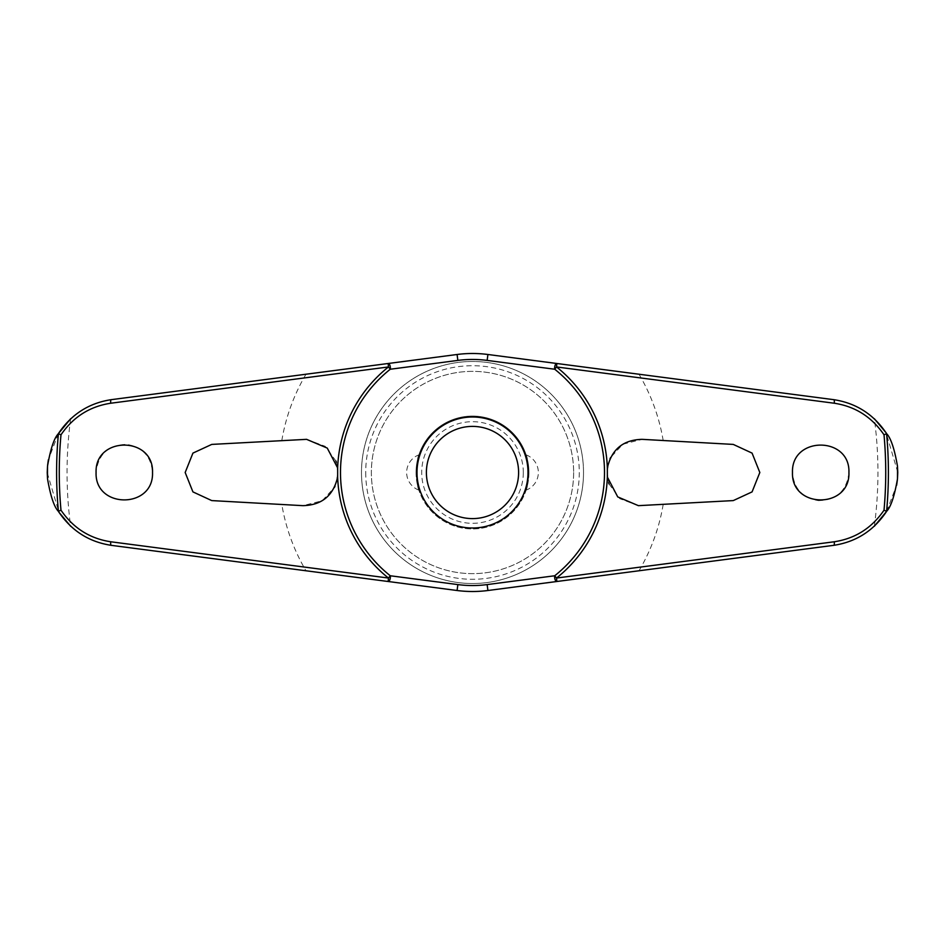 <?xml version="1.0" encoding="UTF-8"?>
<svg xmlns="http://www.w3.org/2000/svg" width="945" height="945" viewBox="0 0 945 945"><rect width="100%" height="100%" fill="white"/><g stroke="black" fill="none" stroke-linecap="round" stroke-linejoin="round"><path stroke-width="0.71" stroke-dasharray="4.72 3.54" d="M886.634 511.339L896.64 485.198M897.384 479.859L897.75 472.807M47.25 472.807L58.885 512.178M58.366 433.66L48.36 459.802M47.616 465.141L47.25 472.193M897.75 472.193L886.115 432.822M573.639 472.5A101.139 101.139 0 0 1 472.5 573.639A101.139 101.139 0 0 1 371.361 472.5A101.139 101.139 0 0 1 472.5 371.361A101.139 101.139 0 0 1 573.639 472.5A101.139 101.139 0 0 1 472.5 573.639A101.139 101.139 0 0 1 371.361 472.5A101.139 101.139 0 0 1 472.5 371.361A101.139 101.139 0 0 1 573.639 472.5M583.514 472.5A111.014 111.014 0 0 1 472.5 583.514A111.014 111.014 0 0 1 361.486 472.5A111.014 111.014 0 0 1 472.5 361.486A111.014 111.014 0 0 1 583.514 472.5A111.014 111.014 0 0 1 472.5 583.514A111.014 111.014 0 0 1 361.486 472.5A111.014 111.014 0 0 1 472.5 361.486A111.014 111.014 0 0 1 583.514 472.5A111.014 111.014 0 0 1 472.5 583.514A111.014 111.014 0 0 1 361.486 472.5M365.715 472.5A106.785 106.785 0 0 0 472.5 579.285A106.785 106.785 0 0 0 579.285 472.5A106.785 106.785 0 0 0 472.5 365.715A106.785 106.785 0 0 0 365.715 472.5M416.993 472.5A55.507 55.507 0 0 1 472.5 416.993A55.507 55.507 0 0 1 528.007 472.5A55.507 55.507 0 0 1 472.5 528.007A55.507 55.507 0 0 1 416.993 472.5M96.071 472.5C94.276 508.788 154.129 509.048 152.523 472.5C151.141 456.411 142.494 447.032 126.583 444.363C108.285 444.906 98.115 454.285 96.071 472.5M335.9 460.971L325.198 446.323L306.593 439.342L211.739 444.41L192.886 453.151L185.173 472.5L192.886 491.849L211.739 500.59L281.823 504.488A193.347 193.347 0 0 0 305.991 570.768L111.179 545.324C95.327 542.973 81.802 536.618 70.627 526.235M818.417 500.637C836.715 500.094 846.885 490.715 848.929 472.5C850.724 436.212 790.87 435.952 792.477 472.5C793.859 488.589 802.506 497.968 818.417 500.637M609.1 484.029L619.802 498.676L638.407 505.658L733.261 500.59L752.114 491.849L759.827 472.5L752.114 453.151L733.261 444.41L642.092 439.342L622.838 444.221L610.624 457.498M663.177 504.488A193.347 193.347 0 0 1 639.009 570.768L833.821 545.324C849.673 542.973 863.198 536.618 874.373 526.235M609.938 458.916L607.044 471.732M607.044 471.803L608.627 482.671M487.915 354.493A119.011 119.011 0 0 0 457.085 354.493M337.956 473.197L336.373 462.329M281.823 504.488L302.908 505.658L322.162 500.779L334.376 487.502M335.062 486.084L337.956 473.268M526.129 454.876A18.817 18.817 0 0 1 526.129 490.124C527.121 488.884 528.066 483.013 528.952 472.5C528.066 461.987 527.121 456.116 526.129 454.876C527.121 456.116 528.066 461.987 528.952 472.5A56.452 56.452 0 0 0 472.5 416.048A56.452 56.452 0 0 0 416.048 472.5C416.934 461.987 417.879 456.116 418.871 454.876C417.879 456.116 416.934 461.987 416.048 472.5C416.934 483.013 417.879 488.884 418.871 490.124A18.817 18.817 0 0 1 418.871 454.876M418.871 490.124C417.879 488.884 416.934 483.013 416.048 472.5A56.452 56.452 0 0 0 472.5 528.952A56.452 56.452 0 0 0 528.952 472.5A56.452 56.452 0 0 0 472.5 416.048A56.452 56.452 0 0 0 416.048 472.5A56.452 56.452 0 0 0 472.5 528.952A56.452 56.452 0 0 0 528.952 472.5C528.066 483.013 527.121 488.884 526.129 490.124M523.306 472.5A50.806 50.806 0 0 0 472.5 421.694A50.806 50.806 0 0 0 421.694 472.5A50.806 50.806 0 0 0 472.5 523.306A50.806 50.806 0 0 0 523.306 472.5M457.085 590.507A119.011 119.011 0 0 0 487.915 590.507M663.177 440.512A193.347 193.347 0 0 0 639.009 374.232L833.821 399.676C849.673 402.027 863.198 408.382 874.373 418.765M281.823 440.512A193.347 193.347 0 0 1 305.991 374.232L111.179 399.676C95.327 402.027 81.802 408.382 70.627 418.765M874.385 526.105A405.452 405.452 0 0 0 874.385 418.895M70.615 418.895A405.452 405.452 0 0 0 70.615 526.105"/><path stroke-width="1.42" d="M337.66 477.001C333.396 495.629 321.82 505.173 302.908 505.658L211.739 500.59L192.934 491.896L185.173 472.5L192.934 453.104L211.739 444.41L306.593 439.342L327.265 448.095L337.66 467.999L337.66 477.001A134.922 134.922 0 0 0 388.454 578.045L388.182 581.506L457.085 590.507A119.011 119.011 0 0 0 487.915 590.507L833.821 545.324C856.264 541.887 873.889 530.523 886.717 511.221C890.911 506.815 894.49 496.042 897.466 478.914L897.75 472.807A425.25 425.25 0 0 0 897.75 472.193L897.466 466.086C894.49 448.958 890.911 438.185 886.717 433.779C873.889 414.477 856.264 403.113 833.821 399.676A3.768 0.898 97.4 0 1 834.258 403.231C855.201 406.421 871.798 416.946 884.012 434.806A413.237 413.237 0 0 1 884.012 510.205C871.798 528.054 855.201 538.579 834.258 541.768L556.546 578.045A134.922 134.922 0 0 0 607.34 477.001L607.34 467.999C611.604 449.371 623.18 439.827 642.092 439.342L733.261 444.41L752.066 453.104L759.827 472.5L752.066 491.896L733.261 500.59L638.407 505.658L617.735 496.905L607.34 477.001M874.385 526.105A405.452 405.452 0 0 1 874.373 526.235L886.634 511.339M896.64 485.198L897.384 479.859M607.34 467.999A134.922 134.922 0 0 0 556.546 366.955L556.818 363.494L487.915 354.493A119.011 119.011 0 0 0 457.085 354.493L111.179 399.676C88.736 403.113 71.111 414.477 58.283 433.779C54.089 438.185 50.51 448.958 47.533 466.086L47.25 472.193A425.25 425.25 0 0 0 47.25 472.807L47.533 478.914C50.51 496.042 54.089 506.815 58.283 511.221C71.111 530.523 88.736 541.887 111.179 545.324A3.768 0.898 -82.6 0 1 110.742 541.768C89.799 538.579 73.202 528.054 60.988 510.194A413.237 413.237 0 0 1 60.988 434.794L58.413 433.708A415.906 415.906 0 0 0 58.413 511.292L58.283 511.221M58.885 512.178L70.627 526.235A405.452 405.452 0 0 1 70.615 526.105M111.179 545.324L388.182 581.506A3.768 1.642 -82.6 0 0 390.297 577.986A3.768 1.642 -82.6 0 0 390.332 577.773A3.768 1.642 -82.6 0 0 390.273 575.765A131.993 131.993 0 0 1 390.273 369.235A3.768 1.642 -97.4 0 0 390.332 367.227A3.768 1.642 -97.4 0 0 390.297 367.014A3.768 1.642 -97.4 0 0 388.182 363.494L388.454 366.955A134.922 134.922 0 0 0 337.66 467.999M833.821 399.676L556.818 363.494A3.768 1.642 97.4 0 0 554.703 367.014A3.768 1.642 97.4 0 0 554.668 367.227A3.768 1.642 97.4 0 0 554.727 369.235A131.993 131.993 0 0 1 554.727 575.765A3.768 1.642 82.6 0 0 554.668 577.773A3.768 1.642 82.6 0 0 554.703 577.986A3.768 1.642 82.6 0 0 556.818 581.506L556.546 578.045L554.727 575.765L487.147 584.589L487.915 590.507L639.009 570.768M70.615 418.895A405.452 405.452 0 0 1 70.627 418.765L58.366 433.66M48.36 459.802L47.616 465.141M886.115 432.822L874.373 418.765A405.452 405.452 0 0 1 874.385 418.895M886.717 511.221L886.587 511.292A415.906 415.906 0 0 0 886.587 433.708L884.012 434.794M60.988 434.806C73.202 416.946 89.799 406.421 110.742 403.231L388.454 366.955L390.273 369.235L457.853 360.411A113.046 113.046 0 0 1 487.147 360.411L554.727 369.235L556.546 366.955L834.258 403.231M96.071 472.5C94.76 435.976 153.834 435.964 152.523 472.5C153.834 509.036 94.76 509.024 96.071 472.5M792.477 472.5C791.166 435.964 850.24 435.976 848.929 472.5C850.24 509.024 791.166 509.036 792.477 472.5M610.624 457.498L609.938 458.916M639.009 374.232L487.915 354.493L487.147 360.411M457.853 360.411L457.085 354.493L305.991 374.232M336.373 462.329L335.9 460.971M608.627 482.671L609.1 484.029M334.376 487.502L335.062 486.084M472.5 528.007A55.507 55.507 0 0 0 528.007 472.5A55.507 55.507 0 0 0 472.5 416.993A55.507 55.507 0 0 0 416.993 472.5A55.507 55.507 0 0 0 472.5 528.007A55.507 55.507 0 0 1 416.993 472.5A55.507 55.507 0 0 1 472.5 416.993M305.991 570.768L457.085 590.507L457.853 584.589L390.273 575.765L388.454 578.045L110.742 541.768M884.012 510.205L886.587 511.292M58.413 511.292L60.988 510.205M111.179 399.676A3.768 0.898 82.6 0 0 110.742 403.231M833.821 545.324A3.768 0.898 -97.4 0 0 834.258 541.768M897.466 478.914A425.014 425.014 0 0 0 897.466 466.086M47.533 466.086A425.014 425.014 0 0 0 47.533 478.914M518.604 472.5A46.104 46.104 0 0 0 472.5 426.396A46.104 46.104 0 0 0 426.396 472.5A46.104 46.104 0 0 0 472.5 518.604A46.104 46.104 0 0 0 518.604 472.5M487.147 584.589A113.046 113.046 0 0 1 457.853 584.589"/></g></svg>
